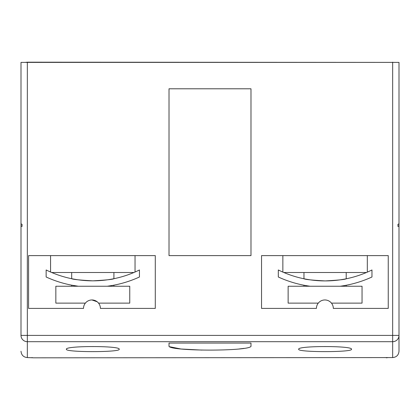<?xml version="1.0" encoding="UTF-8"?>
<svg xmlns="http://www.w3.org/2000/svg" width="420" height="420" viewBox="0 0 420 420"><rect width="100%" height="100%" fill="white"/><g stroke="black" fill="none" stroke-linecap="round" stroke-linejoin="round"><path stroke-width="0.63" d="M71.683 272.506L71.683 278.707C72.938 279.426 79.973 280.135 92.799 280.838C105.635 280.135 112.67 279.421 113.915 278.707L113.915 272.506M28.586 308.406L83.512 308.406A8.447 8.447 0 0 1 91.959 299.959A8.447 8.447 0 0 1 100.406 308.406A8.447 8.447 0 0 0 98.553 303.13L129.754 303.13L129.754 286.235L55.844 286.235L55.844 303.13L85.365 303.13A8.447 8.447 0 0 0 83.512 308.406L28.586 308.406L28.586 255.612L155.29 255.612L155.29 308.406L100.406 308.406L155.29 308.406M91.943 299.959L97.214 301.796M71.683 286.235L71.683 285.169L78.272 286.235A111.92 111.92 0 0 1 46.142 276.995L46.142 269.971A105.583 105.583 0 0 0 92.799 280.838L88.678 280.76M392.663 357.572L392.663 341.686L27.337 341.686A6.337 6.279 180 0 1 21 335.407L21 225.971L22.055 226.448L22.055 224.317L21 223.839L21 62.391L399 62.391L399 351.236C398.617 355.084 396.506 357.2 392.663 357.572L33.668 357.819A6.337 6.337 0 0 1 31.91 357.572M399 225.971L397.945 226.448L397.945 224.317L399 223.839L399 62.391M303.97 272.506L303.97 278.775C305.235 279.494 312.291 280.208 325.143 280.917C337.948 280.214 344.972 279.51 346.206 278.796L346.206 272.506M388.243 308.406L333.322 308.406A8.447 8.447 0 0 0 331.469 303.13L362.045 303.13L362.045 286.235L288.136 286.235L288.136 303.13L318.281 303.13A8.447 8.447 0 0 0 316.428 308.406L261.539 308.406L316.428 308.406A8.447 8.447 0 0 1 324.875 299.959A8.447 8.447 0 0 1 333.322 308.406L388.243 308.406L388.243 255.612L261.539 255.612L261.539 308.406M303.97 286.235L303.97 285.233M133.99 272.475L134.935 272.066M112.124 285.5L107.326 286.235A111.92 111.92 0 0 0 139.451 276.995L139.451 269.971A105.583 105.583 0 0 1 92.799 280.838M112.214 279.038L107.709 279.783M283.836 272.506L282.854 272.087L283.836 272.506L366.45 272.506L367.253 272.16M340.216 286.235C348.143 284.97 348.143 284.97 340.216 286.235C348.143 284.97 348.143 284.97 340.216 286.235A111.993 111.993 0 0 0 371.968 276.995L371.968 269.971A105.656 105.656 0 0 1 325.143 280.917L321.006 280.838M346.206 278.796L344.605 279.111M344.573 279.116L339.922 279.877M329.222 280.838L325.143 280.917A105.656 105.656 0 0 1 278.313 269.971L278.313 276.995A111.993 111.993 0 0 0 310.065 286.235M367.322 272.129L367.322 255.612M282.854 272.087L282.854 255.612M135.035 272.024L135.035 255.612M50.563 272.024L51.686 272.506L50.563 272.024L50.563 255.612M133.912 272.506L51.686 272.506M351.488 349.251C353.199 352.406 297.034 352.417 298.694 349.251C296.977 345.66 353.183 345.655 351.488 349.251M244.046 348.369L239.001 348.999M201.957 350.096L180.973 348.999L169.801 346.762M169.019 345.844L169.019 343.067L169.019 345.844C166.341 351.519 253.67 351.519 250.982 345.844L250.982 343.067L169.019 343.067L169.019 345.844M119.196 349.251C120.908 352.406 64.743 352.417 66.402 349.251C64.691 345.66 120.897 345.655 119.196 349.251M399 210.793L399 271.12M399 335.407L392.663 335.407L392.663 341.686A6.337 6.279 180 0 0 399 335.407L399 351.236M25.221 62.391L27.337 62.181L27.337 357.572C23.494 357.2 21.383 355.084 21 351.236M397.945 224.317L397.945 226.448M169.019 88.788L169.019 255.612L250.982 255.612L250.982 88.788L169.019 88.788L169.019 255.612M27.337 62.181L394.779 62.391M21 223.839L21 225.971M27.337 357.572L33.668 357.819M250.982 88.788L250.982 255.612L250.982 88.788M250.982 343.067L250.982 345.844M316.974 280.602L310.275 279.867M310.044 279.83L305.555 279.085M84.646 280.523L77.92 279.788M77.805 279.772L73.421 279.048M112.366 285.458L113.915 285.169L113.915 286.235M22.055 224.317L22.055 226.448M21 335.407L392.663 335.407L392.663 62.181M346.206 286.235L346.206 285.254M386.332 357.819L388.091 357.572"/></g></svg>
